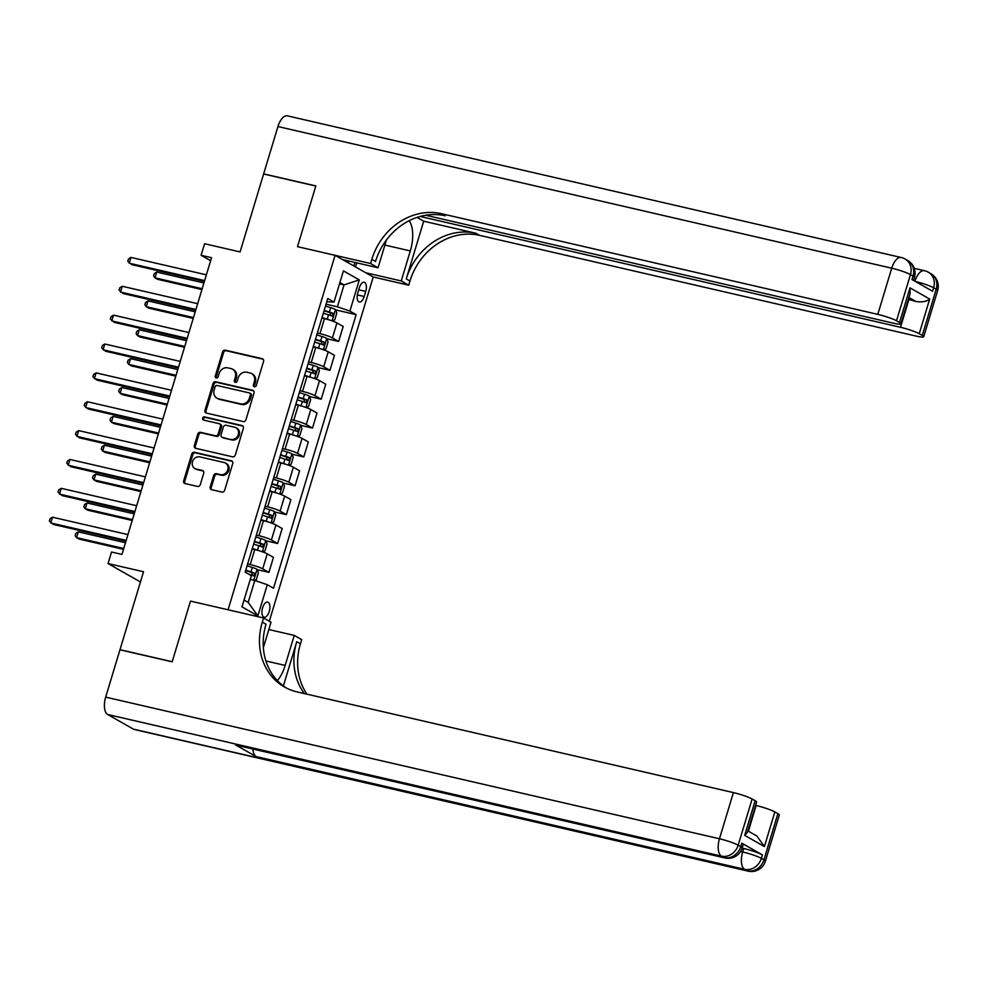 <?xml version="1.0" encoding="UTF-8"?>
<svg xmlns="http://www.w3.org/2000/svg" width="987" height="987" viewBox="0 0 987 987"><rect width="100%" height="100%" fill="white"/><g stroke="black" fill="none" stroke-linecap="round" stroke-linejoin="round"><path stroke-width="1.48" d="M254.375 386.756A1.666 1.456 -60.4 0 0 256.287 385.498L263.566 361.427A2.381 2.085 -60.4 0 0 262.197 358.676L225.307 350.175A2.381 2.085 -60.4 0 0 222.581 351.964L215.302 376.047A1.666 1.456 -60.4 0 0 218.176 376.701L219.114 373.592A7.637 6.662 -60.4 0 1 227.861 367.855L230.933 368.558A7.637 6.662 -60.4 0 1 232.525 369.175A7.637 6.662 -60.4 0 1 235.301 377.33L234.363 380.439A1.666 1.456 -60.4 0 0 237.238 381.105L238.175 377.984A7.637 6.662 -60.4 0 1 246.923 372.247L249.995 372.963A7.637 6.662 -60.4 0 1 251.574 373.579A7.637 6.662 -60.4 0 1 254.362 381.722L253.425 384.844A1.666 1.456 -60.4 0 0 254.375 386.756M269.217 611.521A7.773 3.677 103 0 0 267.662 602.07A7.773 3.677 103 0 0 262.616 607.77A7.773 3.677 103 0 0 264.171 617.22A7.773 3.677 103 0 0 269.217 611.521M210.206 486.936A2.381 2.085 -60.4 0 0 211.576 489.675L221.927 492.069A2.381 2.085 -60.4 0 0 224.654 490.28L232.735 463.532A2.381 2.085 -60.4 0 0 231.365 460.793L194.488 452.28A2.381 2.085 -60.4 0 0 191.749 454.069L183.668 480.817A2.381 2.085 -60.4 0 0 185.038 483.556L197.536 486.443A2.381 2.085 -60.4 0 0 200.275 484.642L203.729 473.205A2.381 2.085 -60.4 0 0 202.36 470.466L196.166 469.035A6.378 5.577 -60.4 0 1 194.846 468.517A6.378 5.577 -60.4 0 1 192.786 460.941A6.378 5.577 -60.4 0 1 199.83 456.907L224.111 462.508A6.378 5.577 -60.4 0 1 225.431 463.026A6.378 5.577 -60.4 0 1 227.479 470.602A6.378 5.577 -60.4 0 1 220.446 474.636L216.4 473.698A2.381 2.085 -60.4 0 0 213.673 475.5L210.206 486.936L211.243 487.529A2.381 2.085 -60.4 0 0 211.65 489.7M425.681 215.24L893.198 323.131A14.583 1.789 -163.2 0 0 900.971 323.835L910.076 293.707L910.002 287.871L929.692 299.061L919.23 333.705L922.277 335.432L936.219 289.253L933.64 287.785L932.592 291.251L911.976 279.531L913.024 276.064L910.446 274.596L896.504 320.787A14.583 1.789 -163.2 0 0 877.788 314.372L891.73 268.193L277.939 126.546L263.652 173.885L315.84 185.926L297.506 246.664L315.803 186.049L263.615 173.996L240.088 251.932L204.593 243.74L201.101 255.288L211.551 257.693L121.956 554.423L111.519 552.004L108.039 563.552L140.438 581.972M133.442 729.146L747.233 870.793A14.583 6.884 103 0 0 748.146 871.151L134.355 729.504A14.583 6.884 -77 0 1 133.442 729.146L107.669 714.502A14.583 6.884 -77 0 1 105.671 697.13L119.958 649.791L172.157 661.833L190.491 601.108L172.194 661.722L119.995 649.68L143.522 571.744L108.039 563.552M263.356 647.669L271.03 622.217L263.566 617.973L190.491 601.108L228.071 609.781L335.087 255.325L373.234 277.002L408.717 285.194L409.975 281.036A60.762 53.039 119.6 0 1 479.596 235.362L915.936 336.049A14.583 1.789 -163.2 0 0 923.709 336.752A14.583 1.789 -163.2 0 0 922.277 335.432M371.828 259.359A60.762 53.039 119.6 0 1 441.448 213.685L445.162 215.795A60.762 53.039 119.6 0 0 375.541 261.469L371.828 259.359L370.581 263.517L297.506 246.664L335.087 255.325M243.209 421.572A2.381 2.085 -60.4 0 0 245.936 419.783L254.017 393.036A2.381 2.085 -60.4 0 0 252.647 390.297L215.771 381.784A2.381 2.085 -60.4 0 0 213.032 383.585L204.951 410.321A2.381 2.085 -60.4 0 0 206.32 413.072L243.209 421.572M243.37 428.284L235.301 455.032A2.381 2.085 -60.4 0 1 232.562 456.821L195.685 448.308A2.381 2.085 -60.4 0 1 194.316 445.569L197.77 434.12A2.381 2.085 -60.4 0 1 200.509 432.331L215.462 435.785A2.381 2.085 -60.4 0 0 218.201 433.996L220.496 426.396A2.381 2.085 -60.4 0 0 219.126 423.657L203.556 420.067A1.666 1.456 -60.4 0 1 204.506 416.896L242.012 425.545A2.381 2.085 -60.4 0 1 243.37 428.284M359.342 287.785L357.812 292.868A7.538 3.553 103 0 0 359.317 302.022A7.538 3.553 103 0 0 364.203 296.495L365.733 291.412A7.538 3.553 103 0 0 364.24 282.257A7.538 3.553 103 0 0 359.342 287.785M269.303 621.23L373.234 277.002M326.796 301.788L334.013 302.071L327.783 298.518L245.171 572.152L251.401 575.692L241.988 606.869L257.866 615.888L248.181 602.391L254.806 580.455L250.291 579.406M334.013 302.071L343.427 270.894L359.305 279.913L349.892 311.09L337.418 306.821L326.068 304.193M335.58 309.893L356.134 314.631L349.892 311.09M356.134 314.631L273.522 588.264L267.28 584.723L257.866 615.888M201.101 255.288L210.638 260.704M339.528 283.837L344.044 284.885L339.91 282.541M337.418 306.821L344.044 284.885L359.305 279.913M257.151 569.672L268.933 572.386L262.69 568.845A9.722 1.197 -163.2 0 0 250.217 564.576L247.638 563.972M268.933 572.386L273.461 557.371L267.23 553.83A9.722 1.197 -163.2 0 0 254.757 549.562L252.166 548.969M265.873 540.802L277.643 543.516L271.413 539.975A9.722 1.197 -163.2 0 0 258.939 535.707L256.349 535.114M277.643 543.516L282.183 528.514L275.941 524.973A9.722 1.197 -163.2 0 0 263.467 520.692L260.889 520.1M274.583 511.945L286.366 514.659L280.123 511.118A9.722 1.197 -163.2 0 0 267.65 506.837L265.071 506.245M286.366 514.659L290.894 499.644L284.651 496.103A9.722 1.197 -163.2 0 0 272.178 491.834L269.599 491.242M283.294 483.075L295.076 485.789L288.833 482.248A9.722 1.197 -163.2 0 0 276.36 477.979L273.781 477.387M295.076 485.789L299.604 470.787L293.373 467.246A9.722 1.197 -163.2 0 0 280.9 462.965L278.309 462.372M292.016 454.217L303.786 456.932L297.556 453.391A9.722 1.197 -163.2 0 0 285.083 449.11L282.492 448.517M303.786 456.932L308.326 441.917L302.084 438.376A9.722 1.197 -163.2 0 0 289.61 434.107L287.032 433.515M300.727 425.348L312.509 428.062L306.266 424.521A9.722 1.197 -163.2 0 0 293.793 420.252L291.214 419.66M312.509 428.062L317.037 413.059L310.794 409.506A9.722 1.197 -163.2 0 0 298.321 405.238L295.742 404.645M309.437 396.49L321.219 399.204L314.976 395.664A9.722 1.197 -163.2 0 0 302.503 391.383L299.925 390.79M321.219 399.204L325.747 384.19L319.517 380.649A9.722 1.197 -163.2 0 0 307.043 376.38L304.452 375.776M318.159 367.62L329.929 370.335L323.699 366.794A9.722 1.197 -163.2 0 0 311.226 362.525L308.635 361.933M329.929 370.335L334.47 355.332L328.227 351.779A9.722 1.197 -163.2 0 0 315.754 347.51L313.175 346.918M326.87 338.751L338.652 341.477L332.409 337.924A9.722 1.197 -163.2 0 0 319.936 333.655L317.358 333.063M338.652 341.477L343.18 326.463L336.937 322.922A9.722 1.197 -163.2 0 0 324.464 318.653L321.885 318.048M244.06 600.034L248.181 602.391M254.806 580.455L267.28 584.723M254.621 386.793A1.666 1.456 -60.4 0 1 254.449 385.423L255.399 382.314A7.637 6.662 -60.4 0 0 252.61 374.159L251.574 373.579M232.525 369.175L233.549 369.767A7.637 6.662 -60.4 0 1 236.337 377.91L235.399 381.031A1.666 1.456 -60.4 0 0 235.56 382.388M263.159 359.256L226.344 350.755A2.381 2.085 -60.4 0 0 223.605 352.544L216.338 376.627A1.666 1.456 -60.4 0 0 216.498 377.996M253.61 390.864L216.795 382.376A2.381 2.085 -60.4 0 0 214.068 384.165L205.987 410.913A2.381 2.085 -60.4 0 0 206.394 413.084M250.39 394.874A1.666 1.456 -60.4 0 0 249.44 392.949L217.066 385.485A1.666 1.456 -60.4 0 0 215.141 386.731L214.154 390.025A7.637 6.662 -60.4 0 0 216.943 398.168A7.637 6.662 -60.4 0 0 218.522 398.785L240.655 403.893A7.637 6.662 -60.4 0 0 249.403 398.156L250.39 394.874L251.426 395.454A1.666 1.456 -60.4 0 0 250.821 393.677L249.785 393.085M216.943 398.168L217.967 398.76A7.637 6.662 -60.4 0 0 219.558 399.377L218.522 398.785M251.426 395.454L250.439 398.748A7.637 6.662 -60.4 0 1 241.692 404.485L219.558 399.377M219.62 423.855L220.656 424.435A2.381 2.085 -60.4 0 1 221.52 426.989L219.225 434.576A2.381 2.085 -60.4 0 1 216.498 436.365L201.533 432.923A2.381 2.085 -60.4 0 0 198.806 434.712L195.352 446.161A2.381 2.085 -60.4 0 0 195.747 448.332M242.975 426.113L205.543 417.476A1.666 1.456 -60.4 0 0 203.815 420.129M230.983 439.363A6.378 5.577 -60.4 0 0 238.027 435.329A6.378 5.577 -60.4 0 0 235.967 427.753A6.378 5.577 -60.4 0 0 234.647 427.235L226.097 425.261A2.381 2.085 -60.4 0 0 223.358 427.063L221.063 434.65A2.381 2.085 -60.4 0 0 222.433 437.389L232.019 439.955A6.378 5.577 -60.4 0 0 239.051 435.909A6.378 5.577 -60.4 0 0 237.003 428.346L235.967 427.753M221.939 437.204L222.963 437.784A2.381 2.085 -60.4 0 0 223.457 437.981L222.433 437.389M232.019 439.955L223.457 437.981M225.431 463.026L226.467 463.606A6.378 5.577 -60.4 0 1 228.515 471.181A6.378 5.577 -60.4 0 1 221.483 475.216L217.436 474.291A2.381 2.085 -60.4 0 0 214.697 476.079L211.243 487.529M194.846 468.517L195.87 469.096A6.378 5.577 -60.4 0 0 197.19 469.615L196.166 469.035M203.322 471.033L197.19 469.615M232.327 461.361L195.512 452.86A2.381 2.085 -60.4 0 0 192.786 454.662L184.705 481.397A2.381 2.085 -60.4 0 0 185.112 483.568M332.249 320.935L334.704 319.924L336.801 312.99L335.432 309.511A6.44 0.79 -163.2 0 0 330.707 307.66L325.513 306.032M329.991 320.17A6.44 0.79 -163.2 0 0 327.215 319.208L322.021 317.58M323.181 318.357L321.91 317.962M203.914 282.961L156.711 272.067L154.971 277.84L157.55 279.309L201.928 289.549M323.354 313.2L328.548 314.828A6.44 0.79 16.8 0 1 332.237 316.173L333.075 313.397A6.44 0.79 -163.2 0 0 329.374 312.052L324.192 310.424M324.081 310.794L330.077 312.706L330.682 314.853M156.711 272.067L154.256 273.609L153.553 275.916L154.971 277.84L202.175 288.735M204.63 280.604L129.198 263.196L130.938 257.422L206.369 274.83M204.383 281.418L131.777 264.652L127.779 261.271L128.483 258.964L130.938 257.422M323.539 349.793L325.994 348.781L328.079 341.86L326.722 338.368A6.44 0.79 -163.2 0 0 321.984 336.53L316.802 334.901M321.281 349.04A6.44 0.79 -163.2 0 0 318.505 348.078L313.311 346.449M314.458 347.214L313.2 346.819M195.204 311.818L148.001 300.924L146.261 306.698L148.84 308.166L193.218 318.406M314.631 342.057L319.825 343.686A6.44 0.79 16.8 0 1 323.526 345.031L324.365 342.267A6.44 0.79 -163.2 0 0 320.664 340.91L315.47 339.294M315.359 339.664L321.355 341.564L321.972 343.71M148.001 300.924L145.533 302.478L144.842 304.786L146.261 306.698L193.464 317.592M314.816 378.663L317.283 377.651L319.369 370.717L317.999 367.238A6.44 0.79 -163.2 0 0 313.274 365.387L308.08 363.771M312.558 377.898A6.44 0.79 -163.2 0 0 309.795 376.935L304.601 375.307M305.748 376.084L304.489 375.689M186.494 340.688L139.29 329.794L137.538 335.568L140.117 337.036L184.495 347.276M305.921 370.927L311.115 372.555A6.44 0.79 16.8 0 1 314.816 373.9L315.655 371.124A6.44 0.79 -163.2 0 0 311.954 369.78L306.76 368.151M306.649 368.521L312.645 370.433L313.249 372.58M139.29 329.794L136.823 331.336L136.12 333.643L137.538 335.568L184.742 346.462M306.106 407.52L308.561 406.508L310.658 399.587L309.289 396.095A6.44 0.79 -163.2 0 0 304.564 394.257L299.369 392.629M303.848 406.767A6.44 0.79 -163.2 0 0 301.072 405.805L295.878 404.176M297.038 404.941L295.767 404.547M177.771 369.557L130.568 358.663L128.828 364.425L131.407 365.893L175.785 376.133M297.21 399.784L302.404 401.413A6.44 0.79 16.8 0 1 306.093 402.758L306.932 399.994A6.44 0.79 -163.2 0 0 303.231 398.649L298.049 397.021M297.926 397.391L303.934 399.291L304.539 401.438M130.568 358.663L128.113 360.206L127.409 362.513L128.828 364.425L176.031 375.319M195.919 309.462L120.488 292.053L122.228 286.279L197.659 303.688M195.673 310.276L123.067 293.521L119.069 290.141L119.76 287.834L122.228 286.279M187.197 338.331L111.765 320.923L113.517 315.149L188.949 332.557M186.95 339.146L114.344 322.379L110.347 318.998L111.05 316.691L113.517 315.149M178.487 367.189L103.055 349.78L104.795 344.007L180.226 361.415M178.24 368.003L105.634 351.249L101.636 347.868L102.34 345.561L104.795 344.007M297.395 436.39L299.851 435.378L301.936 428.444L300.579 424.965A6.44 0.79 -163.2 0 0 295.841 423.115L290.659 421.498M295.138 435.625A6.44 0.79 -163.2 0 0 292.362 434.662L287.168 433.034M288.315 433.811L287.057 433.416M169.061 398.415L121.857 387.521L120.118 393.295L122.696 394.763L167.074 405.003M288.488 428.654L293.682 430.283A6.44 0.79 16.8 0 1 297.383 431.627L298.222 428.851A6.44 0.79 -163.2 0 0 294.521 427.507L289.327 425.878M289.216 426.248L295.212 428.161L295.829 430.307M121.857 387.521L119.39 389.063L118.699 391.37L120.118 393.295L167.321 404.189M169.776 396.058L94.345 378.65L96.084 372.876L171.516 390.284M169.53 396.873L96.923 380.118L92.926 376.726L93.617 374.418L96.084 372.876M365.758 272.757L401.24 280.95L410.308 250.932A27.34 12.905 103 0 0 409.124 220.718M401.24 280.95L408.717 285.194M423.694 221.199L406.262 278.926A60.762 53.039 119.6 0 1 475.882 233.253L423.694 221.199L417.007 217.411M370.581 263.517L378.046 267.773L386.448 239.94M919.23 333.705A14.583 1.789 -163.2 0 0 900.514 327.289L908.891 299.592A14.583 1.789 16.8 0 1 915.973 301.504L908.928 297.494M420.178 216.449L900.514 327.289M277.939 126.546A14.583 6.884 -77 0 1 287.402 115.849L901.193 257.496A14.583 6.884 103 0 0 891.73 268.193A14.583 1.789 16.8 0 1 910.446 274.596A14.583 12.732 119.6 0 0 905.128 259.026A14.583 14.583 0 0 0 901.193 257.496M342.563 259.581L378.046 267.773M900.971 323.835A14.583 1.789 -163.2 0 0 899.539 322.515L910.002 287.871M896.504 320.787L899.539 322.515M441.448 213.685L877.788 314.372M929.692 299.061C926.559 301.578 921.994 302.392 915.973 301.504M356.689 262.838L355.456 266.909M353.815 265.972L354.888 262.419M348.09 262.727L348.621 260.975M742.138 848.129L743.704 848.499A14.583 1.789 16.8 0 1 762.42 854.902L741.792 843.182A14.583 1.789 16.8 0 1 743.236 844.502L742.187 847.969A14.583 1.789 -163.2 0 0 740.756 846.649L741.792 843.182M277.372 680.623A27.34 12.905 103 0 0 285.169 665.423L294.237 635.394L301.701 639.65L300.455 643.808A60.762 53.039 -60.4 0 0 306.945 694.182M263.566 617.973L262.308 622.131A60.762 53.039 -60.4 0 0 284.478 687.001A60.762 53.039 -60.4 0 0 297.075 691.899L733.403 792.598A14.583 1.789 16.8 0 1 752.119 799.001L738.177 845.18L740.756 846.649A14.583 12.732 -60.4 0 1 724.039 857.617L721.46 856.148L107.669 714.502M283.38 685.965L296.742 641.698A60.762 53.039 -60.4 0 0 304.304 693.565M747.887 830.906L756.906 836.026L764.394 846.55L744.704 835.36L755.154 800.728L752.119 799.001M755.154 800.728A14.583 1.789 16.8 0 1 756.597 802.049L747.492 832.177L744.704 835.36M235.511 744.877L724.039 857.617A14.583 6.884 103 0 0 724.952 857.962L236.424 745.222A14.583 6.884 -77 0 1 235.511 744.877L256.126 756.585A14.583 6.884 -77 0 1 252.894 749.022M268.822 629.533L294.237 635.394M755.586 805.38L756.141 805.515A14.583 1.789 16.8 0 1 774.844 811.919L764.394 846.55M762.42 854.902L761.372 858.369L763.95 859.825L777.892 813.646L774.844 811.919M777.892 813.646A14.583 1.789 16.8 0 1 779.323 814.966L765.381 861.157A14.583 1.789 -163.2 0 0 763.95 859.825A14.583 12.732 -60.4 0 1 747.233 870.793L744.654 869.325L256.126 756.585M262.308 622.131L266.021 624.24A60.762 53.039 -60.4 0 0 286.353 688.013M288.673 465.247L291.14 464.235L293.225 457.314L291.856 453.835A6.44 0.79 -163.2 0 0 287.131 451.984L281.937 450.356M286.415 464.495A6.44 0.79 -163.2 0 0 283.651 463.532L278.457 461.904M279.605 462.669L278.346 462.274M160.35 427.285L113.147 416.391L111.395 422.165L113.974 423.62L158.352 433.861M279.777 457.512L284.972 459.14A6.44 0.79 16.8 0 1 288.673 460.485L289.512 457.721A6.44 0.79 -163.2 0 0 285.811 456.376L280.616 454.748M280.505 455.118L286.501 457.018L287.106 459.165M113.147 416.391L110.68 417.933L109.976 420.24L111.395 422.165L158.599 433.046M161.054 424.916L85.622 407.508L87.374 401.734L162.806 419.142M160.807 425.73L88.201 408.976L84.203 405.595L84.907 403.288L87.374 401.734M279.963 494.117L282.418 493.105L284.515 486.172L283.146 482.692A6.44 0.79 -163.2 0 0 278.42 480.842L273.226 479.226M277.705 493.364A6.44 0.79 -163.2 0 0 274.929 492.39L269.735 490.761M270.894 491.538L269.624 491.144M151.628 456.142L104.425 445.248L102.685 451.022L105.264 452.49L149.642 462.73M271.067 486.381L276.261 488.01A6.44 0.79 16.8 0 1 279.95 489.355L280.789 486.579A6.44 0.79 -163.2 0 0 277.088 485.234L271.906 483.605M271.783 483.988L277.791 485.888L278.396 488.034M104.425 445.248L101.957 446.79L101.266 449.11L102.685 451.022L149.888 461.916M152.343 453.786L76.912 436.377L78.652 430.603L154.083 448.012M152.097 454.6L79.491 437.846L75.493 434.453L76.196 432.146L78.652 430.603M271.252 522.974L273.707 521.963L275.792 515.041L274.435 511.562A6.44 0.79 -163.2 0 0 269.698 509.711L264.516 508.083M268.995 522.222A6.44 0.79 -163.2 0 0 266.219 521.259L261.024 519.631M262.172 520.396L260.913 520.001M142.918 485.012L95.714 474.118L93.975 479.892L96.541 481.348L140.931 491.588M262.345 515.239L267.539 516.867A6.44 0.79 16.8 0 1 271.24 518.212L272.079 515.448A6.44 0.79 -163.2 0 0 268.378 514.104L263.184 512.475M263.073 512.845L269.069 514.758L269.685 516.904M95.714 474.118L93.247 475.66L92.556 477.967L93.975 479.892L141.178 490.786M143.633 482.643L68.202 465.235L69.941 459.461L145.373 476.869M143.386 483.457L70.78 466.703L66.783 463.322L67.474 461.015L69.941 459.461M262.53 551.844L264.997 550.832L267.082 543.899L265.713 540.42A6.44 0.79 -163.2 0 0 260.987 538.581L255.793 536.953M260.272 551.091A6.44 0.79 -163.2 0 0 257.496 550.117L252.314 548.501M253.462 549.265L252.203 548.871M134.207 513.869L87.004 502.975L85.252 508.749L87.831 510.217L132.209 520.457M253.634 544.108L258.828 545.737A6.44 0.79 16.8 0 1 262.53 547.082L263.356 544.306A6.44 0.79 -163.2 0 0 259.667 542.961L254.473 541.332M254.362 541.715L260.358 543.615L260.963 545.762M87.004 502.975L84.537 504.517L83.833 506.837L85.252 508.749L132.455 519.643M134.911 511.513L59.479 494.105L61.231 488.331L136.662 505.739M134.664 512.327L62.058 495.573L58.06 492.18L58.764 489.873L61.231 488.331M254.572 580.393L256.275 579.69L258.372 572.768L257.002 569.289A6.44 0.79 -163.2 0 0 252.277 567.439L247.083 565.81M125.485 542.739L78.281 531.845L76.542 537.619L79.12 539.075L123.498 549.327M248.687 574.15L250.106 574.594A6.44 0.79 16.8 0 1 253.807 575.939L254.646 573.176A6.44 0.79 -163.2 0 0 250.945 571.831L245.763 570.202M245.64 570.572L251.648 572.485L252.253 574.631M78.281 531.845L75.814 533.387L75.123 535.694L76.542 537.619L123.745 548.513M126.2 540.37L50.769 522.962L52.508 517.2L127.94 534.609M125.954 541.184L53.347 524.43L49.35 521.05L50.053 518.743L52.508 517.2M250.217 564.576L254.757 549.562M258.939 535.707L263.467 520.692M267.65 506.837L272.178 491.834M276.36 477.979L280.9 462.965M285.083 449.11L289.61 434.107M293.793 420.252L298.321 405.238M302.503 391.383L307.043 376.38M311.226 362.525L315.754 347.51M319.936 333.655L324.464 318.653M332.409 337.924L336.937 322.922M323.699 366.794L328.227 351.779M314.976 395.664L319.517 380.649M306.266 424.521L310.794 409.506M297.556 453.391L302.084 438.376M288.833 482.248L293.373 467.246M280.123 511.118L284.651 496.103M271.413 539.975L275.941 524.973M262.69 568.845L267.23 553.83M358.737 289.796L365.733 291.412M357.343 294.916L364.203 296.495M255.399 382.314L254.362 381.722M235.399 381.031L234.363 380.439M236.337 377.91L235.301 377.33M216.338 376.627L215.302 376.047M223.605 352.544L222.581 351.964M226.344 350.755L225.307 350.175M263.11 359.206L262.197 358.676M254.449 385.423L253.425 384.844M205.987 410.913L204.951 410.321M214.068 384.165L213.032 383.585M216.795 382.376L215.771 381.784M253.56 390.815L252.647 390.297M241.692 404.485L240.655 403.893M250.439 398.748L249.403 398.156M195.352 446.161L194.316 445.569M198.806 434.712L197.77 434.12M201.533 432.923L200.509 432.331M216.498 436.365L215.462 435.785M219.225 434.576L218.201 433.996M221.52 426.989L220.496 426.396M205.543 417.476L204.506 416.896M242.925 426.063L242.012 425.545M214.697 476.079L213.673 475.5M217.436 474.291L216.4 473.698M221.483 475.216L220.446 474.636M203.273 470.984L202.36 470.466M184.705 481.397L183.668 480.817M192.786 454.662L191.749 454.069M195.512 452.86L194.488 452.28M232.278 461.311L231.365 460.793M332.064 320.861L335.469 309.597M329.374 312.052L330.707 307.66M327.215 319.208L328.548 314.828M330.077 312.706L333.075 313.397M323.354 349.731L326.759 338.455M320.664 340.91L321.984 336.53M318.505 348.078L319.825 343.686M321.355 341.564L324.365 342.267M314.631 378.601L318.036 367.324M311.954 369.78L313.274 365.387M309.795 376.935L311.115 372.555M312.645 370.433L315.655 371.124M305.921 407.458L309.326 396.194M303.231 398.649L304.564 394.257M301.072 405.805L302.404 401.413M303.934 399.291L306.932 399.994M297.21 436.328L300.616 425.052M294.521 427.507L295.841 423.115M292.362 434.662L293.682 430.283M295.212 428.161L298.222 428.851M406.262 278.926L409.975 281.036M475.882 233.253L479.596 235.362M915.43 281.492A14.583 1.789 16.8 0 1 933.64 287.785A14.583 12.732 119.6 0 0 928.323 272.215A14.583 14.583 0 0 0 924.387 270.685A14.583 6.884 103 0 0 914.974 281.233M937.65 290.573A14.583 14.583 0 0 0 930.889 273.683A14.583 12.732 -60.4 0 1 936.219 289.253A14.583 1.789 16.8 0 1 937.65 290.573L923.709 336.752M914.456 277.384A14.583 14.583 0 0 0 907.695 260.494A14.583 12.732 -60.4 0 1 913.024 276.064A14.583 1.789 16.8 0 1 914.456 277.384L913.543 280.419M384.905 245.072L410.308 250.932M296.742 641.698L300.455 643.808M105.671 697.13L719.461 838.777L733.403 792.598M740.595 851.485L742.656 851.954L743.704 848.499M748.38 831.19L756.141 805.515M719.461 838.777A14.583 6.884 103 0 0 721.46 856.148A14.583 12.732 119.6 0 0 738.177 845.18A14.583 1.789 -163.2 0 0 719.461 838.777M742.656 851.954A14.583 6.884 103 0 0 744.654 869.325A14.583 12.732 119.6 0 0 761.372 858.369A14.583 1.789 -163.2 0 0 742.656 851.954M265.898 660.969L285.169 665.423M288.488 465.185L291.893 453.921M285.811 456.376L287.131 451.984M283.651 463.532L284.972 459.14M286.501 457.018L289.512 457.721M279.777 494.055L283.183 482.779M277.088 485.234L278.42 480.842M274.929 492.39L276.261 488.01M277.791 485.888L280.789 486.579M271.067 522.913L274.472 511.648M268.378 514.104L269.698 509.711M266.219 521.259L267.539 516.867M269.069 514.758L272.079 515.448M262.345 551.782L265.75 540.506M259.667 542.961L260.987 538.581M257.496 550.117L258.828 545.737M260.358 543.615L263.356 544.306M253.77 580.208L257.039 569.376M250.945 571.831L252.277 567.439M251.648 572.485L254.646 573.176M914.258 268.341L924.387 270.685M928.323 272.215L930.889 273.683M905.128 259.026L907.695 260.494M724.952 857.962A14.583 14.583 0 0 0 742.187 847.969M748.146 871.151A14.583 14.583 0 0 0 765.381 861.157"/></g></svg>

